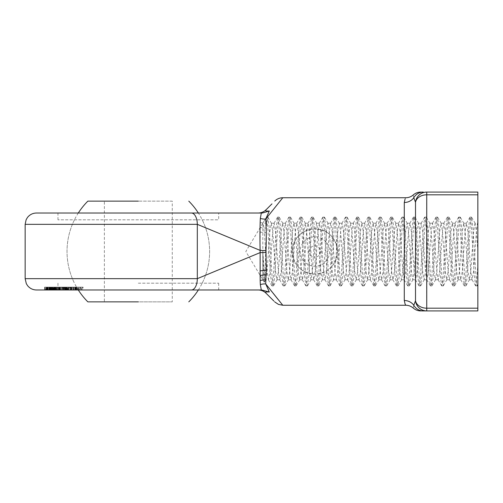 <?xml version="1.0" encoding="UTF-8"?>
<svg xmlns="http://www.w3.org/2000/svg" width="503" height="503" viewBox="0 0 503 503"><rect width="100%" height="100%" fill="white"/><g stroke="black" fill="none" stroke-linecap="round" stroke-linejoin="round"><path stroke-width="0.38" stroke-dasharray="2.52 1.89" d="M264.257 282.196L245.816 251.5L266.496 217.082L267.766 217.082L266.496 225.225L265.037 272.657L264.345 282.189L263.553 272.72L262.817 251.5L262.817 223.206L262.817 279.794L262.817 251.5L262.817 279.794L262.817 251.5L264.232 271.507L265.647 279.794L268.476 279.794L267.062 271.507L265.647 251.5C264.71 236.391 263.754 222.81 262.817 223.206L266.496 217.082M477.85 264.672L477.85 223.206L477.85 283.302L477.85 264.672L476.435 283.302L475.725 285.918L474.31 275.839L471.481 227.161L470.777 219.698L469.915 217.214L468.651 227.161L465.822 275.839L465.118 283.302L464.256 285.786L462.993 275.839L460.163 227.161L459.459 219.698L458.749 217.082L457.334 227.161L454.505 275.839L453.8 283.302L452.939 285.786L451.675 275.839L448.846 227.161L448.142 219.698L447.431 217.082L446.016 227.161L443.187 275.839L442.483 283.302L441.621 285.786L440.358 275.839L437.528 227.161L436.824 219.698L436.114 217.082L434.699 227.161L431.87 275.839L431.165 283.302L430.304 285.786L429.04 275.839L426.211 227.161L425.507 219.698L424.796 217.082L423.381 227.161L420.552 275.839L419.848 283.302L419.137 285.918L417.723 275.839L414.893 227.161L414.189 219.698L413.479 217.082L412.064 227.161L409.235 275.839L408.53 283.302L407.82 285.918L406.405 275.839L403.576 227.161L402.872 219.698L402.161 217.082L400.746 227.161L397.917 275.839L397.213 283.302L396.502 285.918L395.088 275.839L392.258 227.161L391.554 219.698L390.844 217.082L389.429 227.161L386.6 275.839L385.895 283.302L385.185 285.918L383.77 275.839L380.941 227.161L380.237 219.698L379.526 217.082L378.111 227.161L375.282 275.839L374.578 283.302L373.867 285.918L372.453 275.839L369.623 227.161L368.919 219.698L368.209 217.082L366.794 227.161L363.965 275.839L363.26 283.302L362.55 285.918L361.135 275.839L358.306 227.161L357.602 219.698L356.891 217.082L355.476 227.161L352.647 275.839L351.943 283.302L351.232 285.918L349.818 275.839L346.988 227.161L346.284 219.698L345.574 217.082L344.159 227.161L341.33 275.839L340.625 283.302L339.915 285.918L338.5 275.839L335.671 227.161L334.967 219.698L334.256 217.082L332.841 227.161L330.012 275.839L329.308 283.302L328.597 285.918L327.183 275.839L324.353 227.161L323.649 219.698L322.939 217.082L321.524 227.161L318.695 275.839L317.99 283.302L317.28 285.918L315.865 275.839L313.036 227.161L312.332 219.698L311.621 217.082L310.206 227.161L307.377 275.839L306.673 283.302L305.962 285.918L304.548 275.839L301.718 227.161L301.014 219.698L300.304 217.082L298.889 227.161L296.06 275.839L295.355 283.302L294.645 285.918L293.23 275.839L290.401 227.161L289.697 219.698L288.986 217.082L287.571 227.161L284.742 275.839L284.038 283.302L283.327 285.918L281.913 275.839L279.083 227.161L278.379 219.698L277.669 217.082L276.254 227.161L273.425 275.839L272.72 283.302L272.01 285.918L270.595 275.839L267.766 227.161L266.496 217.202L266.496 225.225M320.537 251.5A5.659 5.659 0 0 1 314.878 257.159A5.659 5.659 0 0 1 309.219 251.5A5.659 5.659 0 0 1 314.878 245.841A5.659 5.659 0 0 1 320.537 251.5M329.591 251.5A14.713 14.713 0 0 1 314.878 266.213A14.713 14.713 0 0 1 300.165 251.5A14.713 14.713 0 0 1 314.878 236.787A14.713 14.713 0 0 1 329.591 251.5M337.513 251.5C336.167 237.718 328.629 230.173 314.897 228.865C301.108 230.192 293.557 237.737 292.243 251.5A22.635 22.635 0 0 1 314.878 228.865A22.635 22.635 0 0 1 337.513 251.5A22.635 22.635 0 0 1 314.878 274.135A22.635 22.635 0 0 1 292.243 251.5C293.582 265.276 301.121 272.821 314.865 274.135C328.635 272.827 336.18 265.282 337.513 251.5M266.018 250.582L260.12 250.381L260.12 252.619C259.85 264.723 259.919 275.374 260.321 284.579L261.315 289.98L262.453 289.98L258.127 289.98A11.318 11.318 -90 0 1 266.131 293.293C264.534 292.193 265.584 291.765 269.294 292.01L265.703 283.906C266.307 274.663 266.408 264.163 266.018 252.418L266.219 232.631L265.703 219.094L282.787 197.742L265.703 219.094L269.294 210.99L262.453 213.021L258.127 213.021L262.453 213.021L261.315 213.021L260.321 218.421L260.12 250.381L197.308 224.338A11.318 5.898 90 0 0 191.41 213.021L36.468 213.021M36.468 289.98L191.41 289.98A11.318 5.898 -90 0 0 197.308 278.662L25.15 278.662M138.325 289.98L218.679 289.98L138.325 289.98M138.325 283.189L218.679 283.189L138.325 283.189M138.325 213.021L218.679 213.021L218.679 219.811L57.971 219.811L218.679 219.811M282.787 305.258L278.203 299.587M272.972 293.054L272.085 291.941M477.85 251.5L476.435 231.493L475.021 223.206L477.85 223.206C476.913 222.81 475.957 236.391 475.021 251.5L473.606 271.507L472.003 279.63L470.777 271.507L467.947 231.493L466.344 223.37L465.118 231.493L462.288 271.507L460.685 279.63L459.459 271.507L456.63 231.493L455.026 223.37L453.8 231.493L450.971 271.507L449.368 279.63L448.142 271.507L445.312 231.493L443.898 223.206L442.483 231.493L439.653 271.507L438.239 279.794L436.824 271.507L433.995 231.493L432.58 223.206L431.165 231.493L428.336 271.507L426.921 279.794L425.507 271.507L422.677 231.493L421.263 223.206L419.848 231.493L417.018 271.507L415.604 279.794L414.189 271.507L411.36 231.493L409.945 223.206L408.53 231.493L405.701 271.507L404.286 279.794L402.872 271.507L400.042 231.493L398.627 223.206L397.213 231.493L394.383 271.507L392.969 279.794L391.554 271.507L388.725 231.493L387.31 223.206L385.895 231.493L383.066 271.507L381.651 279.794L380.237 271.507L377.407 231.493L375.993 223.206L374.578 231.493L371.748 271.507L370.334 279.794L368.919 271.507L366.09 231.493L364.675 223.206L363.26 231.493L360.431 271.507L359.016 279.794L357.602 271.507L354.772 231.493L353.358 223.206L351.943 231.493L349.113 271.507L347.699 279.794L346.284 271.507L343.455 231.493L342.04 223.206L340.625 231.493L337.796 271.507L336.381 279.794L334.967 271.507L332.137 231.493L330.723 223.206L329.308 231.493L326.478 271.507L325.064 279.794L323.649 271.507L320.82 231.493L319.405 223.206L317.99 231.493L315.161 271.507L313.746 279.794L312.332 271.507L309.502 231.493L308.088 223.206L306.673 231.493L303.843 271.507L302.429 279.794L301.014 271.507L298.185 231.493L296.77 223.206L295.355 231.493L292.526 271.507L291.111 279.794L289.697 271.507L286.867 231.493L285.452 223.206L284.038 231.493L281.208 271.507L279.794 279.794L278.379 271.507L275.55 231.493L274.135 223.206L272.72 231.493L269.891 271.507L268.476 279.794M475.021 223.206L473.606 231.493L470.777 271.507L469.362 279.794L467.947 271.507L465.118 231.493L463.703 223.206L462.288 231.493L459.459 271.507L458.044 279.794L456.63 271.507L453.8 231.493L452.386 223.206L450.971 231.493L448.142 271.507L446.727 279.794L445.312 271.507L442.483 231.493L441.068 223.206L439.653 231.493L436.824 271.507L435.409 279.794L433.995 271.507L431.165 231.493L429.751 223.206L428.336 231.493L425.507 271.507L424.092 279.794L422.677 271.507L419.848 231.493L418.433 223.206L417.018 231.493L414.189 271.507L412.774 279.794L411.36 271.507L408.53 231.493L407.116 223.206L405.701 231.493L402.872 271.507L401.457 279.794L400.042 271.507L397.213 231.493L395.798 223.206L394.383 231.493L391.554 271.507L390.139 279.794L388.725 271.507L385.895 231.493L384.481 223.206L383.066 231.493L380.237 271.507L378.822 279.794L377.407 271.507L374.578 231.493L373.163 223.206L371.748 231.493L368.919 271.507L367.504 279.794L366.09 271.507L363.26 231.493L361.846 223.206L360.431 231.493L357.602 271.507L356.187 279.794L354.772 271.507L351.943 231.493L350.528 223.206L349.113 231.493L346.284 271.507L344.869 279.794L343.455 271.507L340.625 231.493L339.211 223.206L337.796 231.493L334.967 271.507L333.552 279.794L332.137 271.507L329.308 231.493L327.893 223.206L326.478 231.493L323.649 271.507L322.423 279.63L320.82 271.507L317.99 231.493L316.576 223.206L315.161 231.493L312.332 271.507L310.917 279.794L309.502 271.507L306.673 231.493L305.258 223.206L303.843 231.493L301.014 271.507L299.599 279.794L298.185 271.507L295.355 231.493L293.941 223.206L292.526 231.493L289.697 271.507L288.282 279.794L286.867 271.507L284.038 231.493L282.623 223.206L281.208 231.493L278.379 271.507L276.964 279.794L275.55 271.507L272.72 231.493L271.306 223.206L269.891 231.493L267.062 271.507L265.647 279.794M413.78 305.258A11.318 10.965 -90 0 0 423.281 310.917L477.85 310.917L477.85 192.083L426.739 192.083A11.318 11.28 -90 0 0 415.516 202.275L415.516 300.725L413.78 305.258C412.982 309.081 412.982 309.081 413.78 305.258A11.318 10.406 180 0 0 404.286 300.511L404.286 202.489A11.318 10.406 180 0 0 413.78 197.742L415.516 202.275A11.318 8.589 -179.5 0 1 426.739 194.812L477.85 194.812M477.297 285.786L477.85 284.83L477.85 283.302L477.14 285.918L476.435 283.302L472.895 227.161L471.481 217.082L470.777 219.698L470.066 227.161L467.237 275.839L465.979 285.786L465.118 283.302L461.578 227.161L460.163 217.082L459.459 219.698L458.749 227.161L455.919 275.839L454.505 285.918L453.8 283.302L453.09 275.839L450.26 227.161L448.846 217.082L448.142 219.698L447.431 227.161L444.602 275.839L443.187 285.918L442.483 283.302L441.772 275.839L438.943 227.161L437.528 217.082L436.824 219.698L436.114 227.161L433.284 275.839L431.87 285.918L431.165 283.302L430.455 275.839L427.625 227.161L426.211 217.082L425.507 219.698L424.796 227.161L421.967 275.839L420.552 285.918L419.848 283.302L419.137 275.839L416.308 227.161L414.893 217.082L414.189 219.698L413.479 227.161L410.649 275.839L409.235 285.918L408.53 283.302L407.82 275.839L404.99 227.161L403.576 217.082L402.872 219.698L402.161 227.161L399.332 275.839L397.917 285.918L397.213 283.302L396.502 275.839L393.673 227.161L392.258 217.082L391.554 219.698L390.844 227.161L388.014 275.839L386.6 285.918L385.895 283.302L385.185 275.839L382.355 227.161L380.941 217.082L380.237 219.698L379.526 227.161L376.697 275.839L375.282 285.918L374.578 283.302L373.867 275.839L371.038 227.161L369.623 217.082L368.919 219.698L368.209 227.161L365.379 275.839L363.965 285.918L363.26 283.302L362.55 275.839L359.72 227.161L358.306 217.082L357.602 219.698L356.891 227.161L354.062 275.839L352.647 285.918L351.943 283.302L351.232 275.839L348.403 227.161L346.988 217.082L346.284 219.698L345.574 227.161L342.744 275.839L341.33 285.918L340.625 283.302L339.915 275.839L337.085 227.161L335.671 217.082L334.967 219.698L334.256 227.161L331.427 275.839L330.012 285.918L329.308 283.302L328.597 275.839L325.768 227.161L324.353 217.082L323.649 219.698L322.939 227.161L320.109 275.839L318.695 285.918L317.99 283.302L317.28 275.839L314.45 227.161L313.036 217.082L312.332 219.698L311.621 227.161L308.792 275.839L307.377 285.918L306.673 283.302L305.962 275.839L303.133 227.161L301.718 217.082L301.014 219.698L300.304 227.161L297.474 275.839L296.06 285.918L295.355 283.302L294.645 275.839L291.815 227.161L290.401 217.082L289.697 219.698L288.986 227.161L286.157 275.839L284.742 285.918L284.038 283.302L283.327 275.839L280.498 227.161L279.083 217.082L278.379 219.698L277.669 227.161L274.839 275.839L273.425 285.918L272.72 283.302L272.01 275.839L269.18 227.161L267.766 217.082M54.286 289.98L53.331 289.98L54.99 289.98L54.99 287.15L54.946 289.98L46.263 289.98L46.263 287.15L46.333 289.98L54.286 289.98L54.286 287.15L53.331 287.15L53.331 289.98M53.331 287.15L46.572 287.15L57.788 287.15L47.754 287.15L47.496 289.98L47.496 287.15L49.338 287.15L49.332 289.98L48.194 289.98L48.194 287.15L48.25 289.98L54.84 289.98L46.572 289.98L58.115 289.98L45.044 289.98L53.645 289.98L49.055 289.98L49.049 287.15L49.055 289.98M49.162 289.98L49.162 287.15L58.115 287.15L49.162 287.15L49.162 289.98L52.501 289.98L52.507 287.15L52.501 289.98L49.533 289.98L49.533 287.15L49.552 289.98L46.194 289.98L46.188 287.15L53.645 287.15L45.044 287.15L49.552 287.15L46.194 287.15L46.188 289.98L49.967 289.98L47.848 289.98L47.848 287.15L47.961 289.98L57.788 289.98L49.332 289.98L49.338 287.15L49.351 289.98M49.137 289.98L49.187 287.15L49.137 289.98M50.407 287.15L45.163 287.15L54.198 287.15L50.331 287.15L50.331 289.98L53.783 289.98L53.783 287.15L53.771 289.98L45.151 289.98L45.151 287.15L45.163 289.98L54.198 289.98L50.407 289.98L50.388 287.15L50.407 289.98M64.711 289.98L63.359 289.98L64.711 289.98L64.711 287.15L65.396 287.15L65.396 289.98M69.559 289.98L59.398 289.98L69.559 289.98L69.559 287.15L70.25 287.15L70.25 289.98M52.073 289.98L44.616 289.98L52.073 289.98L52.073 287.15L50.011 287.15L50.011 289.98M47.062 289.98L47.131 287.15L47.062 289.98M64.12 289.98L54.035 289.98L64.459 289.98L64.459 287.15L64.12 287.15L64.12 289.98M53.695 289.98L53.695 287.15L53.695 289.98L54.035 289.98L54.035 287.15L56.11 287.15L56.11 289.98M65.459 287.15L65.459 289.98L65.459 287.15L76.33 287.15L58.864 287.15L71.709 287.15L65.447 287.15L65.447 289.98L76.33 289.98L58.864 289.98L76.418 289.98L66.685 289.98L66.685 287.15L70.91 287.15L70.91 289.98M82.215 289.98L72.162 289.98L82.215 289.98L82.215 287.15L83.108 287.15L83.108 289.98M261.315 289.98L191.41 289.98M75.525 289.98L82.926 289.98L82.052 289.98L82.052 287.15L76.286 287.15L76.286 289.98L74.765 289.98L75.525 289.98L75.525 287.15L82.926 287.15L82.926 289.98M53.658 289.98L53.645 287.15L53.658 289.98M53.161 287.15L51.513 287.15L53.098 287.15L53.161 289.98L51.513 289.98L58.908 289.98L53.098 289.98L53.098 287.15L53.161 289.98M61.643 289.98L58.681 289.98L62.988 289.98L62.988 287.15L62.674 289.98L54.689 289.98L54.689 287.15L54.858 289.98L61.825 289.98L61.825 287.15L61.643 289.98M55.852 289.98L55.852 287.15L56.009 289.98M59.983 289.98L60.209 287.15L59.983 289.98L51.79 289.98L51.79 287.15L52.016 289.98L59.983 289.98M52.626 289.98L52.62 287.15M477.85 308.188L426.739 308.188C426.399 280.404 426.399 222.596 426.739 194.812L426.739 192.083M405.802 197.742L405.066 199.025M261.315 213.021L191.41 213.021M266.018 252.418L260.12 252.619L197.308 278.662L197.308 224.338L25.15 224.338M271.96 203.878L266.131 209.707A11.318 11.318 0 0 1 258.127 213.021L262.453 213.021M273.789 300.951L274.613 301.775M421.589 192.083L420.778 192.083M421.112 310.917L421.589 310.917M413.78 197.742C412.982 193.919 412.982 193.919 413.78 197.742A11.318 10.965 -90 0 1 423.281 192.083M426.739 308.188A11.318 8.589 -0.5 0 1 415.516 300.725A11.318 11.28 -90 0 0 426.739 310.917L426.739 308.188M269.294 210.99C265.578 211.235 264.528 210.807 266.131 209.707M262.453 289.98L269.294 292.01M260.321 218.421A11.318 7.036 -3.1 0 0 265.703 219.094M260.321 284.579A11.318 7.036 3.1 0 1 265.703 283.906M83.108 287.15L79.028 287.15L79.028 289.98M79.028 287.15L78.147 287.15L78.147 289.98M78.147 287.15L81.505 287.15L81.505 289.98M81.505 287.15L80.084 287.15L80.084 289.98M80.084 287.15L76.01 287.15L76.01 289.98M76.01 287.15L75.136 287.15L75.136 289.98M75.136 287.15L78.455 287.15L78.455 289.98M78.455 287.15L72.992 287.15L72.992 289.98M72.992 287.15L72.162 287.15L72.162 289.98M72.162 287.15L79.342 287.15L79.342 289.98M79.342 287.15L80.216 287.15L80.216 289.98M80.216 287.15L77.657 287.15L77.657 289.98L77.638 287.15L76.89 287.15L76.89 289.98M76.89 287.15L82.215 287.15M70.91 287.15L76.418 287.15L70.835 287.15L70.835 289.98M70.835 287.15L67.641 287.15L67.641 289.98M67.641 287.15L66.685 287.15M71.684 287.15L71.684 289.98M76.418 287.15L76.418 289.98M75.595 287.15L75.595 289.98M62.548 287.15L62.548 289.98M61.517 287.15L61.517 289.98M65.352 287.15L65.352 289.98M66.182 287.15L66.189 289.98M71.709 287.15L71.709 289.98M70.961 287.15L70.961 289.98M82.926 287.15L82.052 287.15M76.286 287.15L75.639 287.15L75.639 289.98M75.639 287.15L74.765 287.15L74.765 289.98M75.525 287.15L74.765 287.15L74.96 289.98M56.11 287.15L64.12 287.15L57.568 287.15L57.568 289.98M57.568 287.15L53.695 287.15M55.003 289.98L55.003 287.15L62.674 287.15L55.003 287.15L55.009 289.98L64.805 289.98L60.58 289.98L60.58 287.15L64.805 287.15L60.58 287.15L60.586 289.98L63.303 289.98L63.303 287.15L55.009 287.15L63.139 287.15L63.139 289.98L58.864 289.98L58.864 287.15M58.153 287.15L58.153 289.98M60.002 287.15L60.002 289.98M68.754 287.15L68.754 289.98M68.1 287.15L68.1 289.98M65.862 287.15L65.862 289.98M63.554 287.15L63.554 289.98M62.504 287.15L62.504 289.98M70.25 287.15L59.398 287.15L59.392 289.98L59.398 287.15L67.327 287.15L67.327 289.98M67.232 287.15L67.232 289.98M66.515 287.15L66.515 289.98M63.139 287.15L63.139 289.98M64.805 287.15L64.805 289.98M54.84 287.15L54.84 289.98M54.575 287.15L54.575 289.98M46.572 287.15L46.572 289.98M46.81 287.15L46.81 289.98M47.948 287.15L47.948 289.98M55.588 287.15L55.588 289.98M50.47 287.15L50.47 289.98M57.788 287.15L57.788 289.98L57.77 287.15M50.476 287.15L50.476 289.98L50.489 287.15M48.25 287.15L48.25 289.98M49.879 287.15L49.879 289.98M49.351 287.15L46.333 287.15L50.759 287.15L50.759 289.98L50.765 287.15L54.085 287.15L54.085 289.98M54.657 287.15L54.657 289.98M55.361 287.15L55.361 289.98L55.368 287.15M55.72 287.15L55.72 289.98L55.707 287.15M56.644 287.15L56.644 289.98M54.198 287.15L54.198 289.98M53.991 287.15L53.991 289.98M52.419 287.15L52.419 289.98M45.031 289.98L45.031 287.15L45.044 289.98M50.011 287.15L50.187 289.98M50.187 287.15L53.224 287.15L53.224 289.98M53.224 287.15L48.923 287.15L48.923 289.98M48.923 287.15L44.616 287.15L44.616 289.98M44.616 287.15L47.213 287.15L47.213 289.98M47.213 287.15L47.427 289.98L47.452 287.15L45.767 287.15L45.767 289.98M45.767 287.15L48.892 287.15L48.892 289.98M48.892 287.15L52.073 287.15M51.57 287.15L51.57 289.98M51.513 287.15L51.513 289.98M64.724 287.15L64.724 289.98M65.396 287.15L64.044 287.15L64.044 289.98L64.044 287.15L63.359 287.15L63.359 289.98M68.515 287.15L68.515 289.98M66.924 287.15L66.924 289.98M62.385 287.15L62.385 289.98M61.706 287.15L61.706 289.98M66.1 287.15L66.1 289.98M60.046 287.15L60.046 289.98M67.327 287.15L68.006 287.15L68.006 289.98M68.006 287.15L64.61 287.15L64.61 289.98M64.61 287.15L63.617 287.15L63.617 289.98M63.617 287.15L69.559 287.15M75.544 287.15L75.544 289.98M76.33 287.15L76.33 289.98M71.501 287.15L71.501 289.98M70.728 287.15L70.728 289.98M74.658 287.15L74.658 289.98M73.155 287.15L73.155 289.98M68.842 287.15L68.842 289.98M68.075 287.15L68.075 289.98M71.954 287.15L71.954 289.98M73.017 287.15L73.017 289.98M73.784 287.15L73.784 289.98M70.791 287.15L70.791 289.98M69.904 287.15L69.904 289.98M63.359 287.15L64.711 287.15M59.04 287.15L59.04 289.98L58.908 287.15L53.098 287.15L59.033 287.15L59.033 289.98M58.681 287.15L58.681 289.98M60.241 287.15L60.241 289.98M56.091 287.15L56.091 289.98M56.782 287.15L56.782 289.98M59.681 287.15L59.681 289.98M58.115 287.15L58.115 289.98M50.262 287.15L50.262 289.98M49.954 287.15L49.954 289.98L49.967 287.15M51.055 287.15L51.055 289.98M52.004 287.15L52.004 289.98M56.562 287.15L56.562 289.98M56.908 287.15L56.908 289.98M57.197 287.15L52.016 287.15L59.983 287.15L57.197 287.15L57.197 289.98M54.72 287.15L54.72 289.98M53.098 289.98L53.098 287.15M56.751 287.15L56.751 289.98M55.242 287.15L55.242 289.98M54.94 287.15L54.94 289.98M53.035 287.15L53.035 289.98M50.042 287.15L50.042 289.98M49.219 287.15L49.219 289.98M48.866 287.15L48.866 289.98M48.936 287.15L48.936 289.98M53.821 287.15L50.287 287.15L53.821 287.15L53.821 289.98L50.287 289.98L53.852 289.98L53.821 287.15M50.287 287.15L50.287 289.98M52.784 287.15L52.784 289.98M51.13 287.15L51.13 289.98M49.734 287.15L49.734 289.98M47.521 287.15L47.521 289.98M47.829 287.15L47.829 289.98M46.301 287.15L46.301 289.98L46.301 287.15M49.608 287.15L49.608 289.98M104.373 301.863L172.278 301.863L104.373 301.863L104.373 201.137L138.325 201.137L104.373 201.137M172.278 201.137L138.325 201.137L172.278 201.137L172.278 301.863M260.164 222.439A11.318 6.187 -2.2 0 0 265.93 223.143M260.045 227.381A11.318 5.137 -1.4 0 0 266.118 228.073M259.982 232.009A11.318 4.156 -0.7 0 0 266.219 232.631M80.593 287.15L80.593 289.98M77.091 287.15L77.091 289.98M50.935 287.15L50.935 289.98M50.715 287.15L50.715 289.98M50.143 287.15L50.143 289.98M67.301 287.15L67.301 289.98M65.013 287.15L65.013 289.98M64.585 287.15L64.585 289.98M73.589 287.15L73.589 289.98M70.998 287.15L70.998 289.98M70.508 287.15L70.508 289.98M49.979 287.15L49.979 289.98M51.809 287.15L51.809 289.98M50.759 287.15L50.759 289.98M50.79 287.15L50.79 289.98M57.971 283.189L57.971 289.98M57.971 219.811L57.971 213.021M202.193 283.189A71.3 71.3 0 0 0 202.193 219.811M276.964 279.794L279.794 279.794M288.282 279.794L291.111 279.794M299.599 279.794L302.429 279.794M310.917 279.794L313.746 279.794M322.234 279.794L325.064 279.794M333.552 279.794L336.381 279.794M344.869 279.794L347.699 279.794M356.187 279.794L359.016 279.794M367.504 279.794L370.334 279.794M378.822 279.794L381.651 279.794M390.139 279.794L392.969 279.794M401.457 279.794L404.286 279.794M412.774 279.794L415.604 279.794M424.092 279.794L426.921 279.794M435.409 279.794L438.239 279.794M446.727 279.794L449.556 279.794M458.044 279.794L460.874 279.794M469.362 279.794L472.191 279.794M271.306 223.206L274.135 223.206M282.623 223.206L285.452 223.206M293.941 223.206L296.77 223.206M305.258 223.206L308.088 223.206M316.576 223.206L319.405 223.206M327.893 223.206L330.723 223.206M339.211 223.206L342.04 223.206M350.528 223.206L353.358 223.206M361.846 223.206L364.675 223.206M373.163 223.206L375.993 223.206M384.481 223.206L387.31 223.206M395.798 223.206L398.627 223.206M407.116 223.206L409.945 223.206M418.433 223.206L421.263 223.206M429.751 223.206L432.58 223.206M441.068 223.206L443.898 223.206M452.386 223.206L455.215 223.206M463.703 223.206L466.533 223.206M74.457 219.811A71.3 71.3 0 0 0 74.457 283.189M218.679 283.189L218.679 289.98M75.18 289.98L75.18 287.15M477.14 285.918L475.725 285.918M471.481 217.082L470.066 217.082M465.822 285.918L464.407 285.918M460.163 217.082L458.749 217.082M454.505 285.918L453.09 285.918M448.846 217.082L447.431 217.082M443.187 285.918L441.772 285.918M437.528 217.082L436.114 217.082M431.87 285.918L430.455 285.918M426.211 217.082L424.796 217.082M420.552 285.918L419.137 285.918M414.893 217.082L413.479 217.082M409.235 285.918L407.82 285.918M403.576 217.082L402.161 217.082M397.917 285.918L396.502 285.918M392.258 217.082L390.844 217.082M386.6 285.918L385.185 285.918M380.941 217.082L379.526 217.082M375.282 285.918L373.867 285.918M369.623 217.082L368.209 217.082M363.965 285.918L362.55 285.918M358.306 217.082L356.891 217.082M352.647 285.918L351.232 285.918M346.988 217.082L345.574 217.082M341.33 285.918L339.915 285.918M335.671 217.082L334.256 217.082M330.012 285.918L328.597 285.918M324.353 217.082L322.939 217.082M318.695 285.918L317.28 285.918M313.036 217.082L311.621 217.082M307.377 285.918L305.962 285.918M301.718 217.082L300.304 217.082M296.06 285.918L294.645 285.918M290.401 217.082L288.986 217.082M284.742 285.918L283.327 285.918M279.083 217.082L277.669 217.082M273.425 285.918L272.01 285.918M264.345 282.189L265.836 279.63M271.494 223.37L267.923 217.214M277.153 279.63L273.582 285.786M282.812 223.37L279.24 217.214M288.471 279.63L284.899 285.786M294.129 223.37L290.558 217.214M299.788 279.63L296.217 285.786M305.447 223.37L301.875 217.214M311.106 279.63L307.534 285.786M316.764 223.37L313.193 217.214M322.423 279.63L318.852 285.786M328.082 223.37L324.51 217.214M333.74 279.63L330.169 285.786M339.399 223.37L335.828 217.214M345.058 279.63L341.487 285.786M350.717 223.37L347.145 217.214M356.375 279.63L352.804 285.786M362.034 223.37L358.463 217.214M367.693 279.63L364.122 285.786M373.352 223.37L369.78 217.214M379.01 279.63L375.439 285.786M384.669 223.37L381.098 217.214M390.328 279.63L386.757 285.786M395.987 223.37L392.415 217.214M401.645 279.63L398.074 285.786M407.304 223.37L403.733 217.214M412.963 279.63L409.392 285.786M418.622 223.37L415.05 217.214M424.281 279.63L420.709 285.786M429.939 223.37L426.368 217.214M435.598 279.63L432.027 285.786M441.257 223.37L437.685 217.214M446.916 279.63L443.344 285.786M452.574 223.37L449.003 217.214M458.233 279.63L454.662 285.786M463.892 223.37L460.32 217.214M469.55 279.63L465.979 285.786M475.209 223.37L471.638 217.214M475.574 285.786L472.003 279.63M469.915 217.214L466.344 223.37M464.256 285.786L460.685 279.63M458.598 217.214L455.026 223.37M452.939 285.786L449.368 279.63M447.28 217.214L443.709 223.37M441.621 285.786L438.05 279.63M435.963 217.214L432.391 223.37M430.304 285.786L426.733 279.63M424.645 217.214L421.074 223.37M418.986 285.786L415.415 279.63M413.328 217.214L409.756 223.37M407.669 285.786L404.098 279.63M402.01 217.214L398.439 223.37M396.351 285.786L392.78 279.63M390.693 217.214L387.121 223.37M385.034 285.786L381.463 279.63M379.375 217.214L375.804 223.37M373.716 285.786L370.145 279.63M368.058 217.214L364.486 223.37M362.399 285.786L358.828 279.63M356.74 217.214L353.169 223.37M351.081 285.786L347.51 279.63M345.423 217.214L341.851 223.37M339.764 285.786L336.193 279.63M334.105 217.214L330.534 223.37M328.446 285.786L324.875 279.63M322.788 217.214L319.216 223.37M317.129 285.786L313.558 279.63M311.47 217.214L307.899 223.37M305.811 285.786L302.24 279.63M300.153 217.214L296.581 223.37M294.494 285.786L290.923 279.63M288.835 217.214L285.264 223.37M283.176 285.786L279.605 279.63M277.518 217.214L273.946 223.37M271.859 285.786L268.288 279.63M198.352 289.98A71.3 71.3 0 0 0 198.352 213.021M78.298 213.021A71.3 71.3 0 0 0 78.298 289.98"/><path stroke-width="0.75" d="M269.294 292.01L261.315 289.98L260.321 284.579L260.164 280.561L260.12 250.381L197.308 224.338L25.15 224.338L26.118 219.761L27.42 217.541C29.727 214.618 32.739 213.109 36.468 213.021L262.453 213.021L269.294 210.99L265.703 219.094C266.307 228.337 266.408 238.837 266.018 250.582L266.219 270.369L265.703 283.906L282.787 305.258L265.703 283.906L269.294 292.01C265.578 291.765 264.528 292.193 266.131 293.293L273.789 300.951M138.325 289.98L36.468 289.98C32.846 289.898 29.884 288.464 27.577 285.666L26.307 283.642L25.15 278.662L197.308 278.662A11.318 5.898 90 0 1 191.41 289.98L138.325 289.98M405.066 199.025L404.286 202.489C405.99 196.164 405.99 196.164 404.286 202.489A11.318 10.406 180 0 0 413.78 197.742L415.516 202.275A11.318 11.28 -90 0 1 426.739 192.083L477.85 192.083L477.85 194.812L426.739 194.812A11.318 8.589 -179.5 0 0 415.516 202.275L415.516 300.725L413.78 305.258C412.982 309.081 412.982 309.081 413.78 305.258A11.318 10.406 180 0 0 404.286 300.511C405.99 306.836 405.99 306.836 404.286 300.511L405.072 303.982M405.166 304.183L405.802 305.258L282.787 305.258L278.455 304.397L274.783 301.945M278.203 299.587L272.972 293.054M272.085 291.941L265.703 283.906A11.318 7.036 -176.9 0 0 260.321 284.579M477.85 194.812L477.85 310.917L423.281 310.917C419.898 310.917 419.898 310.917 423.281 310.917L421.589 310.917M426.739 192.083L426.739 308.188L477.85 308.188M66.685 289.98L65.447 289.98M261.315 289.98L191.41 289.98M82.052 289.98L76.286 289.98M266.018 252.418L260.12 252.619L197.308 278.662L197.308 224.338A11.318 5.898 -90 0 0 191.41 213.021M265.703 219.094L282.787 197.742L265.703 219.094A11.318 7.036 176.9 0 1 260.321 218.421L261.315 213.021M138.325 213.021L218.679 213.021M269.294 210.99C265.584 211.235 264.534 210.807 266.131 209.707L271.96 203.878M266.018 250.582L260.12 250.381C259.85 238.277 259.919 227.626 260.321 218.421M266.131 293.293C277.461 304.623 277.461 304.623 266.131 293.293A11.318 11.318 0 0 0 258.127 289.98M413.78 197.742C412.982 193.919 412.982 193.919 413.78 197.742A11.318 10.965 90 0 1 423.281 192.083C419.898 192.083 419.898 192.083 423.281 192.083L421.589 192.083M415.516 300.725A11.318 8.589 -0.5 0 0 426.739 308.188L426.739 310.917A11.318 11.28 90 0 1 415.516 300.725M266.131 209.707A11.318 11.318 0 0 1 258.127 213.021L258.127 213.021M58.864 289.98L55.009 289.98M413.78 305.258A11.318 10.965 90 0 0 423.281 310.917M138.325 301.863L87.855 301.863L138.325 301.863M138.325 201.137L87.855 201.137L138.325 201.137M404.286 300.511L404.286 202.489M260.164 280.561A11.318 6.187 -177.8 0 1 265.93 279.857M260.045 275.619A11.318 5.137 -178.6 0 1 266.118 274.927M259.982 270.991A11.318 4.156 -179.3 0 1 266.219 270.369M25.15 224.338L25.15 278.662M274.783 201.055C277.008 198.892 279.681 197.792 282.787 197.742L405.802 197.742C408.606 197.723 411.102 196.78 413.29 194.913C415.44 193.064 417.936 192.121 420.772 192.083M405.802 305.258C408.606 305.277 411.102 306.22 413.29 308.088C415.44 309.936 417.936 310.879 420.772 310.917M198.352 213.021A71.3 71.3 0 0 0 188.795 201.137M188.795 301.863A71.3 71.3 0 0 0 198.352 289.98M87.855 201.137A71.3 71.3 0 0 0 78.298 213.021M78.298 289.98A71.3 71.3 0 0 0 87.855 301.863"/></g></svg>
